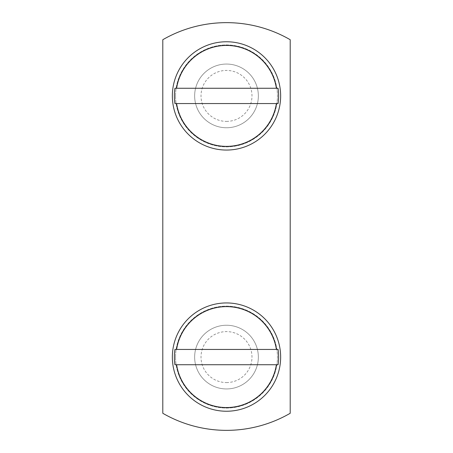 <?xml version="1.0" encoding="UTF-8"?>
<svg xmlns="http://www.w3.org/2000/svg" width="453" height="453" viewBox="0 0 453 453"><rect width="100%" height="100%" fill="white"/><g stroke="black" fill="none" stroke-linecap="round" stroke-linejoin="round"><path stroke-width="0.34" stroke-dasharray="2.27 1.7" d="M290.203 39.717A127.406 127.406 0 0 0 162.797 39.717L162.797 413.283A127.406 127.406 0 0 0 290.203 413.283L290.203 39.717M175.538 95.911A50.963 50.963 0 0 0 226.5 146.874A50.963 50.963 0 0 0 277.463 95.911A50.963 50.963 0 0 0 226.5 44.949A50.963 50.963 0 0 0 175.538 95.911A50.963 50.963 0 0 0 226.5 146.874A50.963 50.963 0 0 0 277.463 95.911A50.963 50.963 0 0 0 226.5 44.949A50.963 50.963 0 0 0 175.538 95.911M226.5 127.757A31.852 31.852 0 0 0 258.352 95.911A31.852 31.852 0 0 0 226.5 64.054A31.852 31.852 0 0 0 194.648 95.911A31.852 31.852 0 0 0 226.5 127.757A31.852 31.852 0 0 0 258.352 95.911A31.852 31.852 0 0 0 226.5 64.054A31.852 31.852 0 0 0 194.648 95.911A31.852 31.852 0 0 0 226.5 127.757M226.5 121.393A25.481 25.481 0 0 0 251.981 95.911A25.481 25.481 0 0 0 226.5 70.43A25.481 25.481 0 0 0 201.019 95.911A25.481 25.481 0 0 0 226.5 121.393M174.92 349.444L278.08 349.444M174.92 364.733L278.08 364.733M175.538 357.089A50.963 50.963 0 0 0 226.5 408.051A50.963 50.963 0 0 0 277.463 357.089A50.963 50.963 0 0 0 226.5 306.126A50.963 50.963 0 0 0 175.538 357.089A50.963 50.963 0 0 0 226.5 408.051A50.963 50.963 0 0 0 277.463 357.089A50.963 50.963 0 0 0 226.5 306.126A50.963 50.963 0 0 0 175.538 357.089M226.5 388.946A31.852 31.852 0 0 0 258.352 357.089A31.852 31.852 0 0 0 226.5 325.243A31.852 31.852 0 0 0 194.648 357.089A31.852 31.852 0 0 0 226.5 388.946A31.852 31.852 0 0 0 258.352 357.089A31.852 31.852 0 0 0 226.5 325.243A31.852 31.852 0 0 0 194.648 357.089A31.852 31.852 0 0 0 226.5 388.946M226.5 382.57A25.481 25.481 0 0 0 251.981 357.089A25.481 25.481 0 0 0 226.5 331.607A25.481 25.481 0 0 0 201.019 357.089A25.481 25.481 0 0 0 226.5 382.57M174.92 88.261L278.08 88.261M174.92 103.55L278.08 103.55"/><path stroke-width="0.68" d="M290.203 39.717A127.406 127.406 0 0 0 162.797 39.717L162.797 413.283A127.406 127.406 0 0 0 290.203 413.283L290.203 39.717M226.5 411.239A54.145 54.145 0 0 1 172.355 357.089A54.145 54.145 0 0 1 226.5 302.944A54.145 54.145 0 0 1 280.645 357.089A54.145 54.145 0 0 1 226.5 411.239M176.613 364.733A50.47 50.47 0 0 0 276.387 364.733L278.08 364.733A52.14 52.14 0 0 0 278.08 349.444L276.387 349.444A50.47 50.47 0 0 0 176.613 349.444L174.92 349.444A52.14 52.14 0 0 0 174.92 364.733L276.387 364.733M176.613 349.444L276.387 349.444M226.5 150.056A54.145 54.145 0 0 1 172.355 95.911A54.145 54.145 0 0 1 226.5 41.761A54.145 54.145 0 0 1 280.645 95.911A54.145 54.145 0 0 1 226.5 150.056M176.613 103.55A50.47 50.47 0 0 0 276.387 103.55L278.08 103.55A52.14 52.14 0 0 0 278.08 88.261L174.92 88.261A52.14 52.14 0 0 0 174.92 103.55L276.387 103.55M276.387 88.267A50.47 50.47 0 0 0 176.613 88.267"/></g></svg>
